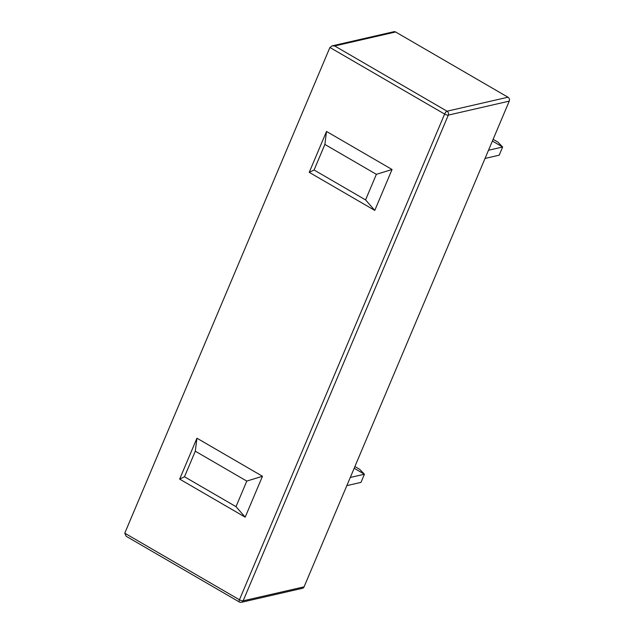 <?xml version="1.0" encoding="UTF-8"?>
<svg xmlns="http://www.w3.org/2000/svg" width="634" height="634" viewBox="0 0 634 634"><rect width="100%" height="100%" fill="white"/><g stroke="black" fill="none" stroke-linecap="round" stroke-linejoin="round"><path stroke-width="0.95" d="M124.755 533.178L239.446 599.772A2.908 1.07 120.1 0 0 239.335 601.983L126.221 536.301L124.755 533.178L329.918 47.471L332.105 45.878L334.697 45.965L447.049 111.204L507.985 97.216A2.908 2.56 77.1 0 1 509.245 101.131L304.082 586.838A2.908 2.56 77.1 0 1 302.386 588.312L241.451 602.3A2.908 2.56 -102.9 0 0 243.139 600.818L304.082 586.838M374.773 210.401L309.233 172.345L326.51 131.444L392.05 169.5L374.773 210.401L365.572 199.9L314.084 169.999L309.233 172.345M196.936 438.205L179.652 479.106L245.192 517.162L235.999 506.661L246.792 481.095L262.468 476.261L196.936 438.205L195.296 451.194L246.792 481.095M262.468 476.261L245.192 517.162M326.51 131.444L324.877 144.433L376.374 174.334L392.05 169.5M376.374 174.334L365.572 199.9M324.877 144.433L314.084 169.999M332.105 45.878L393.904 31.7A2.908 2.56 77.1 0 1 395.632 31.985L507.985 97.216M179.652 479.106L184.502 476.76L195.296 451.194M184.502 476.76L235.999 506.661M354.897 466.537L359.716 469.342L364.423 474.216L360.968 482.395L346.822 485.644M354.168 468.264L364.423 474.216L350.277 477.465M488.497 150.25L502.643 147.009L497.936 142.135L493.109 139.329M485.042 158.437L499.188 155.187L502.643 147.009L492.388 141.049M509.245 101.131L448.309 115.119A2.908 2.56 -102.9 0 0 447.049 111.204A2.908 1.07 -59.9 0 0 444.616 114.072A2.908 0.88 22.9 0 0 448.309 115.119L243.139 600.818A2.908 0.88 22.9 0 1 239.446 599.772L444.616 114.072L329.918 47.471M395.632 31.985L334.697 45.965M239.335 601.983A2.908 2.908 0 0 0 241.451 602.3"/></g></svg>
